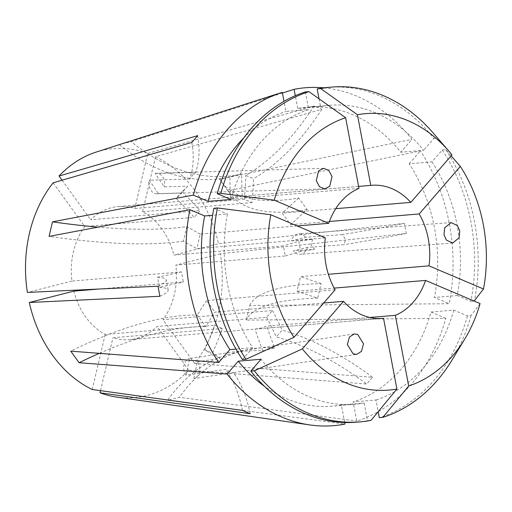 <?xml version="1.0" encoding="UTF-8"?>
<svg xmlns="http://www.w3.org/2000/svg" width="512" height="512" viewBox="0 0 512 512"><rect width="100%" height="100%" fill="white"/><g stroke="black" fill="none" stroke-linecap="round" stroke-linejoin="round"><path stroke-width="0.38" stroke-dasharray="2.56 1.92" d="M250.221 413.69A179.814 102.733 -67 0 0 233.453 372.659L356.698 354.387M193.882 378.534L197.357 361.76A10.272 7.962 -98.4 0 1 193.882 378.534L233.453 372.659L230.362 372.154L225.69 369.363L186.118 375.245L189.594 358.464L212.365 355.085A179.814 102.733 -67 0 0 204.749 349.869L212.512 353.165A308.25 176.115 -67 0 0 222.438 328.55L214.675 325.254L105.184 334.438A66.79 52.486 -94.8 0 1 73.856 291.136M197.357 361.76L220.128 358.381A179.814 102.733 -67 0 0 212.512 353.165M354.189 333.984L212.55 355.021L214.893 355.674L220.128 358.381M191.827 142.426A179.814 88.218 40.9 0 1 189.728 179.04L193.037 174.586L195.59 172.269L155.136 173.466L164.307 186.848L187.59 186.163A179.814 88.218 40.9 0 1 187.302 186.496A179.814 88.218 40.9 0 1 181.997 191.661L176.134 198.432A308.25 151.232 40.9 0 1 194.278 217.325L200.141 210.56L90.65 219.738A66.79 52.486 -94.8 0 1 111.52 207.693A66.79 52.486 -94.8 0 1 118.298 206.554A66.79 52.486 -94.8 0 1 134.816 208.48L244.307 199.296L252.07 202.592A308.25 176.115 -67 0 0 253.555 178.688L245.792 175.398A179.814 102.733 113 0 0 314.067 105.984L321.83 109.28L155.533 156.704A124.922 98.17 -94.8 0 1 218.477 243.712L173.907 255.078L283.398 245.894L285.299 255.962L175.808 265.139A66.79 52.486 -94.8 0 1 162.97 319.706L272.461 310.522L266.598 317.293L157.107 326.47A66.79 52.486 -94.8 0 1 136.243 338.522A66.79 52.486 -94.8 0 1 129.459 339.661A66.79 52.486 -94.8 0 1 112.947 337.734L222.438 328.55M189.728 179.04L149.274 180.23L158.451 193.619A10.272 7.898 -91.7 0 1 157.094 193.811A10.272 7.898 -91.7 0 1 149.274 180.23M158.451 193.619L181.728 192.934A179.814 88.218 40.9 0 1 181.44 193.267A179.814 88.218 40.9 0 1 176.134 198.432M187.59 186.163L181.44 193.267M116.678 397.056A124.922 98.17 -94.8 0 0 147.002 395.456A124.922 98.17 -94.8 0 0 188.73 370.176L366.605 384.013L372.461 377.248L194.586 363.411A124.922 98.17 -94.8 0 0 220.378 253.779L406.291 233.459L404.384 223.392A179.814 14.515 169.3 0 1 342.4 234.586L345.427 239.277L344.301 244.653L307.456 247.379L293.37 250.886L314.566 249.318A179.814 14.515 169.3 0 1 300.71 251.309L298.81 241.242A308.25 24.883 169.3 0 1 283.398 245.894M342.4 234.586L305.555 237.312L291.469 240.826A10.272 8.339 -94.2 0 1 298.701 233.856A10.272 8.339 -94.2 0 1 305.555 237.312M291.469 240.826L312.666 239.258A179.814 14.515 169.3 0 1 298.81 241.242M314.566 249.318L311.014 244.672L312.666 239.258M96.141 152.09A124.922 98.17 -94.8 0 1 100.762 150.758A124.922 98.17 -94.8 0 1 147.77 153.414L134.816 208.48M282.438 93.062L131.13 141.645L121.261 144.032M323.917 87.84A169.542 133.235 -94.8 0 1 411.962 139.347L219.642 179.213L228.013 190.784L420.333 150.918A169.542 133.235 -94.8 0 1 449.203 303.725L249.696 305.53L246.266 320.109L445.779 318.298A169.542 133.235 -94.8 0 1 356.781 421.075L353.165 401.926L375.962 400.019L378.17 411.725M381.939 318.483L255.021 329.126A308.25 188.992 75.7 0 0 262.797 350.874A256.877 157.498 -104.3 0 0 231.322 353.651A256.877 157.498 -104.3 0 0 167.635 400.294L179.437 397.286L356.781 421.075M404.384 223.392L218.477 243.712M314.067 105.984L147.77 153.414M323.674 303.014L214.982 312.128A308.25 116.045 -35.9 0 0 205.754 326.662L197.382 315.091A256.877 96.704 -35.9 0 0 70.752 351.155M335.136 289.786L206.611 300.563L214.982 312.128M325.325 237.882L196.806 248.659A308.25 72.947 13.2 0 1 183.405 241.133L186.835 226.56A256.877 60.794 13.2 0 1 97.984 227.117M297.216 225.952L200.237 234.08L196.806 248.659M358.982 188.397L230.464 199.174A308.25 188.992 75.7 0 1 229.907 176.819L241.709 173.811A256.877 157.498 75.7 0 1 131.13 141.645M358.611 186.406L242.259 196.166L236.339 197.229L230.464 199.174M99.066 289.018L183.347 281.952L181.446 271.891L71.955 281.069A66.79 52.486 -94.8 0 1 84.794 226.509L194.278 217.325M255.021 329.126L261.062 328.051L266.816 326.118L369.805 317.478M242.458 410.394A179.814 102.733 -67 0 0 225.69 369.363M100.499 390.656L112.947 337.734M92.23 389.504L105.184 334.438M204.749 349.869A308.25 176.115 -67 0 0 214.675 325.254M197.683 135.654A179.814 88.218 40.9 0 1 195.59 172.269M53.171 182.803L84.794 226.509M62.061 180.218L90.65 219.738M181.997 191.661A308.25 151.232 40.9 0 1 200.141 210.56M406.291 233.459A179.814 14.515 169.3 0 1 344.301 244.653M220.378 253.779L175.808 265.139M300.71 251.309A308.25 24.883 169.3 0 1 285.299 255.962M242.419 359.552L252.691 347.693A150.016 117.894 -94.8 0 1 227.437 214.035L212.595 215.277M252.691 347.693L236.006 349.094M344.685 422.515L341.363 404.934L364.16 403.027A150.016 117.894 -94.8 0 1 354.867 404.282A150.016 117.894 -94.8 0 1 261.062 359.264M341.363 404.934A150.016 117.894 -94.8 0 1 332.077 406.189A150.016 117.894 -94.8 0 1 264.422 386.272M213.837 208.262L227.437 214.035M364.16 403.027L367.494 420.659A168 132.019 -94.8 0 1 356.371 422.195M451.13 155.834L445.811 149.728L442.246 150.022L431.974 161.882L409.184 163.795A150.016 117.894 -94.8 0 1 434.438 297.453L449.203 303.725M431.974 161.882A150.016 117.894 -94.8 0 1 457.235 295.546L434.438 297.453M480.077 303.571L470.97 315.597L467.405 315.891L453.805 310.118L431.008 312.032A150.016 117.894 -94.8 0 1 353.165 401.926M453.805 310.118A150.016 117.894 -94.8 0 1 375.962 400.019M442.246 150.022A168 132.019 -94.8 0 1 470.835 301.318L457.235 295.546M467.405 315.891A168 132.019 -94.8 0 1 379.29 417.651M445.811 149.728A168 132.019 -94.8 0 1 474.394 301.018M470.97 315.597A168 132.019 -94.8 0 1 451.962 360.147M155.533 156.704L142.579 211.776A66.79 52.486 -94.8 0 1 173.907 255.078M142.579 211.776L252.07 202.592M219.642 179.213A256.877 96.704 144.1 0 0 221.146 181.459A256.877 96.704 144.1 0 0 298.752 198.022L307.123 209.594A308.25 116.045 -35.9 0 0 290.669 224.73L282.298 213.158L335.731 208.678M290.669 224.73L329.408 221.478M249.696 305.53A256.877 60.794 -166.8 0 1 321.094 283.546L317.67 298.125A308.25 72.947 13.2 0 1 297.043 291.206L300.474 276.634L328.378 274.291M297.043 291.206L334.189 288.096M167.635 400.294L344.986 424.083M282.298 92.326L235.654 107.296M230.867 199.456A150.016 117.894 -94.8 0 1 308.71 109.562L285.914 111.469L284 101.331M243.61 138.112A150.016 117.894 -94.8 0 1 285.914 111.469M305.376 91.93L308.71 109.562M367.494 420.659L371.053 420.358M319.046 98.816L320.506 106.554L297.715 108.461A150.016 117.894 -94.8 0 1 307.002 107.206A150.016 117.894 -94.8 0 1 400.813 152.224L411.962 139.347M297.715 108.461L295.302 95.686M409.184 163.795L420.333 150.918M320.506 106.554A150.016 117.894 -94.8 0 1 329.798 105.299A150.016 117.894 -94.8 0 1 423.61 150.317L400.813 152.224M328.294 87.379A168 132.019 -94.8 0 1 433.875 138.458L423.61 150.317M432.883 132.64A168 132.019 -94.8 0 1 437.44 138.157L433.875 138.458M474.118 301.043L470.835 301.318M451.974 154.854L437.44 138.157M431.008 312.032L445.779 318.298M194.586 363.411L162.97 319.706M188.73 370.176L157.107 326.47M71.955 281.069L27.386 292.435M181.446 271.891A308.25 24.883 169.3 0 1 157.594 277.248L159.494 287.315A308.25 24.883 169.3 0 0 183.347 281.952M157.997 286.214A179.814 14.515 -10.7 0 0 166.259 279.968A179.814 14.515 -10.7 0 0 157.594 277.248M159.898 296.275A179.814 14.515 -10.7 0 0 168.16 290.035A179.814 14.515 -10.7 0 0 159.494 287.315M372.461 377.248A179.814 88.218 -139.1 0 0 282.17 330.125L276.307 336.896A179.814 88.218 -139.1 0 1 366.605 384.013M272.461 310.522A308.25 151.232 40.9 0 1 282.17 330.125M266.598 317.293A308.25 151.232 40.9 0 1 276.307 336.896M321.83 109.28A179.814 102.733 113 0 1 253.555 178.688M244.307 199.296A308.25 176.115 -67 0 0 245.792 175.398M229.907 176.819A256.877 157.498 75.7 0 1 119.334 144.653M242.259 196.166A308.25 188.992 75.7 0 1 241.709 173.811M262.797 350.874L274.598 347.866A308.25 188.992 75.7 0 1 266.816 326.118M274.598 347.866A256.877 157.498 -104.3 0 0 243.123 350.643A256.877 157.498 -104.3 0 0 179.437 397.286M317.67 298.125A256.877 60.794 -166.8 0 0 246.266 320.109M321.094 283.546A308.25 72.947 13.2 0 1 300.474 276.634M307.123 209.594A256.877 96.704 144.1 0 1 229.51 193.024A256.877 96.704 144.1 0 1 228.013 190.784M298.752 198.022A308.25 116.045 -35.9 0 0 282.298 213.158M183.405 241.133A256.877 60.794 13.2 0 1 49.075 236.403M200.237 234.08A308.25 72.947 13.2 0 1 186.835 226.56M205.754 326.662A256.877 96.704 -35.9 0 0 99.302 353.338M206.611 300.563A308.25 116.045 -35.9 0 0 197.382 315.091M307.456 247.379A10.272 8.339 -94.2 0 1 300.218 254.349A10.272 8.339 -94.2 0 1 293.37 250.886M155.136 173.466A10.272 7.898 -91.7 0 1 156.486 173.274A10.272 7.898 -91.7 0 1 164.307 186.848M186.118 375.245A10.272 7.962 -98.4 0 1 189.594 358.464M324.678 188.864L157.094 193.811M451.091 222.573L298.701 233.856M382.739 318.419L129.459 339.661M186.842 187.034L187.302 186.496M354.867 404.282L332.077 406.189M371.578 185.312L118.298 206.554M329.798 105.299L307.002 107.206M168.16 290.035L166.259 279.968M243.123 350.643L231.322 353.651M221.146 181.459L229.51 193.024M452.678 243.059L300.218 254.349M323.629 168.333L156.486 173.274"/><path stroke-width="0.77" d="M357.728 334.464L363.514 343.814L361.485 351.328L356.698 354.387L353.152 353.914L347.373 344.563L349.402 337.05L354.189 333.984L357.728 334.464M329.741 186.317L324.678 188.864L319.52 186.765L316.294 180.627L318.566 170.88L323.629 168.333L328.787 170.432L332.019 176.57L329.741 186.317M444.013 234.822L444.634 227.872L451.091 222.573L457.376 225.562L459.757 230.81L459.13 237.76L452.678 243.059L446.394 240.077L444.013 234.822M295.302 95.686L294.093 89.318L282.438 93.062M294.093 89.318A169.542 133.235 -94.8 0 1 323.917 87.84M381.939 318.483L383.539 318.349A66.79 52.486 85.2 0 1 382.739 318.419A66.79 52.486 85.2 0 1 343.501 301.35L323.674 303.014M270.816 214.746L325.325 237.882A66.79 52.486 85.2 0 0 335.136 289.786L293.978 337.312A138.707 109.005 -94.8 0 1 270.816 214.746L217.402 207.962L213.837 208.262A168 132.019 -94.8 0 0 242.419 359.552L245.984 359.251A168 132.019 -94.8 0 1 217.402 207.962M328.755 223.302L274.246 200.166A138.707 109.005 -94.8 0 1 345.632 117.728L358.982 188.397A66.79 52.486 85.2 0 0 328.755 223.302L297.216 225.952M344.685 422.515L344.986 424.083A169.542 133.235 -94.8 0 1 309.766 424.922L116.678 397.056A124.922 98.17 -94.8 0 1 99.994 392.8L250.221 413.69L242.458 410.394L92.23 389.504A124.922 98.17 -94.8 0 1 29.286 302.496L73.856 291.136L99.066 289.018M99.994 392.8L100.499 390.656M29.286 302.496L159.898 296.275L157.997 286.214L27.386 292.435A124.922 98.17 -94.8 0 1 53.171 182.803L191.827 142.426L197.683 135.654L59.034 176.038L62.061 180.218M212.595 215.277L204.64 215.942L189.875 209.677L49.075 236.403L52.499 221.83L193.299 195.098A169.542 133.235 -94.8 0 1 281.888 92.454A169.542 133.235 -94.8 0 1 282.298 92.326L284 101.331M236.006 349.094L229.894 349.606A150.016 117.894 -94.8 0 1 204.64 215.942M343.501 301.35L302.349 348.883A138.707 109.005 -94.8 0 0 396.89 389.011L371.053 420.358A168 132.019 -94.8 0 1 359.936 421.901L356.371 422.195A168 132.019 -94.8 0 1 250.79 371.123L261.062 359.264L238.266 361.171L227.117 374.048L79.123 362.72L70.752 351.155L218.746 362.483A169.542 133.235 -94.8 0 1 189.875 209.677M264.422 386.272A150.016 117.894 -94.8 0 1 238.266 361.171M293.978 337.312L245.984 359.251M302.349 348.883L254.355 370.822L250.79 371.123M359.936 421.901A168 132.019 -94.8 0 1 254.355 370.822M378.17 411.725L379.29 417.651L382.854 417.35L408.691 386.003L395.334 315.341A66.79 52.486 85.2 0 0 425.568 280.429L334.189 288.096M474.118 301.043L483.501 288.992A138.707 109.005 -94.8 0 0 460.346 166.419L451.13 155.834M425.568 280.429L480.077 303.571A138.707 109.005 -94.8 0 1 464.73 339.104A138.707 109.005 -94.8 0 1 408.691 386.003M464.73 339.104L451.962 360.147A168 132.019 -94.8 0 1 382.854 417.35M335.731 208.678L410.816 202.381A66.79 52.486 85.2 0 0 371.578 185.312A66.79 52.486 85.2 0 0 370.784 185.389L358.611 186.406M329.408 221.478L419.187 213.952A66.79 52.486 85.2 0 1 428.992 265.856L328.378 274.291M369.805 317.478L395.334 315.341M396.89 389.011L383.539 318.349M460.346 166.419L419.187 213.952M483.501 288.992L428.992 265.856M59.034 176.038A124.922 98.17 -94.8 0 1 96.141 152.09L281.888 92.454M309.766 424.922A169.542 133.235 -94.8 0 1 227.117 374.048M121.261 144.032L120.294 144.333M229.894 349.606L218.746 362.483M274.246 200.166L220.826 193.382L217.267 193.683L230.867 199.456L208.07 201.37A150.016 117.894 -94.8 0 1 243.61 138.112M217.267 193.683A168 132.019 -94.8 0 1 305.376 91.93L308.941 91.629L345.632 117.728M220.826 193.382A168 132.019 -94.8 0 1 308.941 91.629M370.784 185.389L357.427 114.72L320.742 88.621L317.178 88.922L319.046 98.816M317.178 88.922A168 132.019 -94.8 0 1 328.294 87.379L331.859 87.078A168 132.019 -94.8 0 1 432.883 132.64L448.979 151.264A138.707 109.005 -94.8 0 1 451.974 154.854L410.816 202.381M320.742 88.621A168 132.019 -94.8 0 1 331.859 87.078M357.427 114.72A138.707 109.005 -94.8 0 1 448.979 151.264M208.07 201.37L193.299 195.098M97.984 227.117A256.877 60.794 13.2 0 1 52.499 221.83M99.302 353.338A256.877 96.704 -35.9 0 0 79.123 362.72"/></g></svg>
